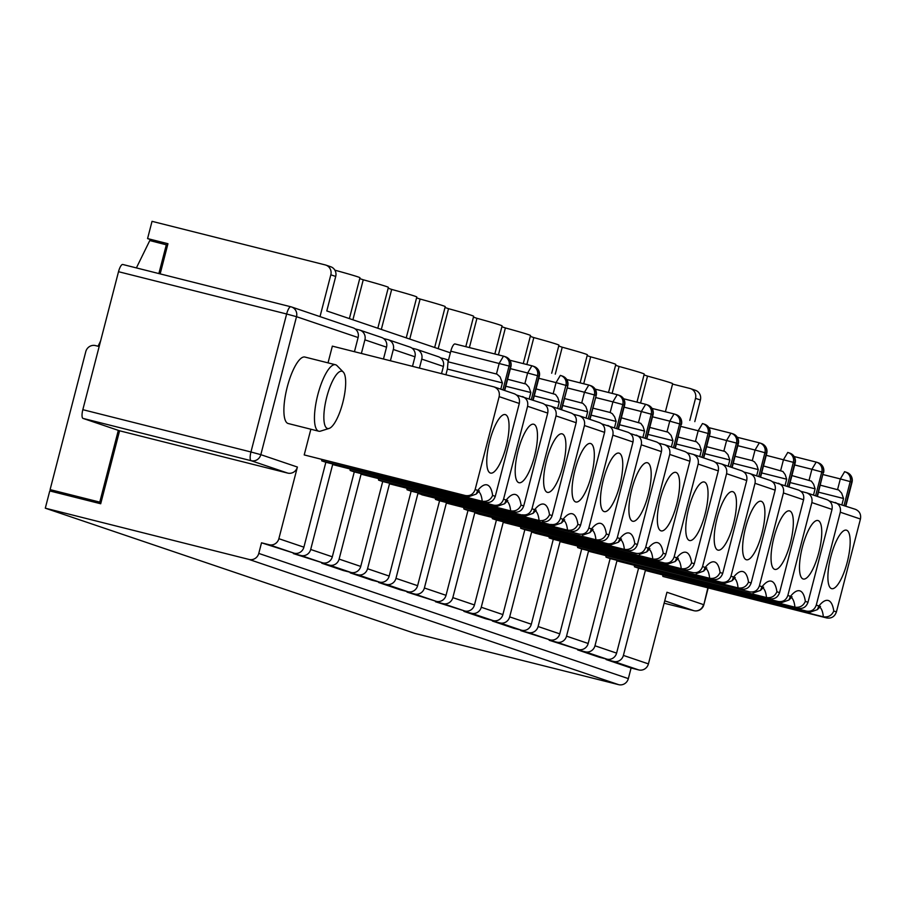 <?xml version="1.0" encoding="UTF-8"?>
<svg xmlns="http://www.w3.org/2000/svg" width="906" height="906" viewBox="0 0 906 906"><rect width="100%" height="100%" fill="white"/><g stroke="black" fill="none" stroke-linecap="round" stroke-linejoin="round"><path stroke-width="1.36" d="M361.381 353.453L364.903 339.841L386.534 347.179L383.476 359.014M367.542 568.73L389.184 576.069A8.222 7.882 108.7 0 1 379.478 582.105L371.834 580.18L350.203 572.852L357.836 574.778A8.222 7.882 108.7 0 0 367.542 568.73L389.501 483.827L554.076 525.582L561.494 522.966L563.068 519.308L560.418 518.413L584.438 425.537C585.231 420.894 583.555 417.655 579.41 415.82L573.487 414.302M389.184 576.069L411.143 491.154L407.032 489.761L567.507 530.135C572.399 530.791 575.865 528.855 577.915 524.336A49.343 14.134 104.1 0 0 563.068 519.308M594.97 645.785L616.601 653.113A8.222 7.882 108.7 0 1 606.907 659.149L599.262 657.224L577.62 649.896L585.265 651.822A8.222 7.882 108.7 0 0 594.97 645.785L616.929 560.871L781.504 602.637L788.911 600.021L790.496 596.352L787.846 595.457L811.867 502.581C812.648 497.938 810.972 494.699 806.827 492.864L800.915 491.346M616.601 653.113L638.56 568.198L634.46 566.805L794.936 607.179C799.817 607.835 803.294 605.899 805.343 601.38A49.343 14.134 104.1 0 0 790.496 596.352M836.419 611.912L833.769 611.018C831.776 615.525 828.311 617.45 823.361 616.816L662.886 576.442L826.748 617.96C831.493 618.639 834.709 616.624 836.419 611.912L860.44 519.036C861.232 514.393 859.567 511.165 855.468 509.342L829.341 500.973M689.806 420.384L695.514 398.346A8.222 7.882 -71.3 0 0 689.93 388.459L672.558 384.087M378.629 582.479L386.273 584.404A8.222 7.882 108.7 0 0 395.967 578.368L417.609 585.695A8.222 7.882 108.7 0 1 407.904 591.731L400.259 589.806L378.629 582.479L378.776 581.924M805.343 601.38L807.993 602.286L832.014 509.41C832.807 504.767 831.142 501.539 827.042 499.704L806.827 492.864M662.886 576.442A41.121 11.778 104.1 0 0 662.739 575.231M118.516 271.698A8.222 2.356 -75.9 0 1 122.763 264.484L290.883 306.783A8.222 8.222 0 0 1 291.517 306.964A8.222 7.882 -71.3 0 0 290.928 306.794A8.222 2.356 104.1 0 0 290.883 306.783A8.222 2.356 104.1 0 0 286.636 313.997L118.516 271.698L82.831 409.682L250.951 451.981L286.636 313.997L296.511 316.681A8.222 7.882 -71.3 0 0 291.517 306.964L353.102 327.836A8.222 7.882 108.7 0 1 358.108 337.542L296.511 316.681L260.826 454.665L297.395 467.043A8.222 7.882 108.7 0 1 287.689 473.091L119.581 430.792L100.702 503.759L49.762 490.939L45.3 508.187L414.869 633.396L618.639 684.664A8.222 7.882 -71.3 0 0 628.345 678.617L631.086 668.005L606.046 659.523L613.69 661.448A8.222 7.882 108.7 0 0 623.396 655.412L645.355 570.497L809.93 612.263L817.337 609.647L818.922 605.989L816.272 605.083C814.562 609.795 811.312 611.799 806.533 611.108L809.93 612.263M339.116 559.104L360.747 566.431A8.222 7.882 108.7 0 1 351.052 572.467L343.408 570.554L321.766 563.215L329.41 565.14A8.222 7.882 108.7 0 0 339.116 559.104L361.075 474.189L525.65 515.956L533.056 513.34L534.642 509.682L531.992 508.776L556.012 415.911C556.805 411.267 555.118 408.028 550.973 406.182L545.061 404.665M562.683 405.514L587.688 411.8L586.057 418.074M536.058 388.889L555.503 394.45L557.779 397.609L559.251 402.173L557.632 408.436M735.049 456.307L752.297 460.644L754.494 461.867L756.77 465.027L758.254 469.591L756.635 475.854M475.14 489.523L477.779 490.418L476.239 494.053L468.787 496.692L304.212 454.925L465.401 495.548C470.18 496.239 473.419 494.223 475.14 489.523L499.149 396.647C499.942 392.004 498.266 388.765 494.121 386.919L332.355 346.137L328.029 362.864M321.607 459.659A41.121 11.778 -75.9 0 1 321.755 460.871L482.219 501.245C487.111 501.901 490.588 499.965 492.638 495.446L495.276 496.341L519.297 403.464C520.089 398.833 518.436 395.594 514.325 393.77L494.121 386.919M489.693 441.063A30.158 8.641 -75.9 0 1 504.914 414.529A30.158 8.641 -75.9 0 1 506.114 446.624A30.158 8.641 -75.9 0 1 490.214 472.977A30.158 8.641 -75.9 0 1 489.693 441.063M495.276 496.341C493.577 501.052 490.35 503.068 485.616 502.388L482.219 501.245A41.121 11.778 104.1 0 0 478.527 491.505M816.272 605.083L840.292 512.218C841.085 507.575 839.398 504.336 835.253 502.49M847.246 562.184A30.158 8.641 104.1 0 0 846.045 530.101A30.158 8.641 104.1 0 0 830.836 556.624A30.158 8.641 104.1 0 0 831.346 588.549A30.158 8.641 104.1 0 0 847.246 562.184M818.526 492.185L843.531 498.481L841.912 504.744M559.749 633.849A8.222 7.882 108.7 0 1 550.044 639.885L520.769 630.633L528.413 632.558A8.222 7.882 108.7 0 0 538.107 626.522L559.749 633.849L581.709 548.934L577.609 547.541L738.073 587.915C742.965 588.572 746.431 586.646 748.481 582.128L751.131 583.022C749.421 587.734 746.204 589.749 741.47 589.07L738.073 587.915A41.121 11.778 -75.9 0 0 734.381 578.187M577.609 547.541A41.121 11.778 104.1 0 0 577.462 546.341M538.107 626.522L560.067 541.607L724.641 583.373L732.059 580.757L733.634 577.088L730.983 576.193L755.004 483.317C755.797 478.685 754.12 475.435 749.975 473.6L744.064 472.083M773.973 537.371A30.158 8.641 104.1 0 0 774.494 569.285A30.158 8.641 104.1 0 0 790.394 542.932A30.158 8.641 104.1 0 0 789.194 510.837A30.158 8.641 104.1 0 0 773.973 537.371M411.143 491.154L567.507 530.135A41.121 11.778 -75.9 0 0 563.804 520.395M696.216 573.736L703.634 571.12L705.208 567.462L702.558 566.567C700.848 571.278 697.597 573.283 692.83 572.592L535.74 533.362L531.641 531.981L531.788 531.414M531.324 624.223A8.222 7.882 108.7 0 1 521.618 630.259L513.974 628.334L492.343 621.006L499.976 622.932A8.222 7.882 108.7 0 0 509.682 616.884L531.324 624.223L553.283 539.308L549.172 537.915L709.647 578.288C714.54 578.945 718.005 577.009 720.055 572.49A49.343 14.134 104.1 0 0 705.208 567.462M446.035 595.321A8.222 7.882 108.7 0 1 436.33 601.369L407.054 592.116L414.699 594.03A8.222 7.882 108.7 0 0 424.393 587.994L446.035 595.321L467.994 510.418L463.895 509.025L624.359 549.398C629.251 550.055 632.728 548.119 634.778 543.6L637.416 544.495L661.437 451.618C662.229 446.986 660.576 443.747 656.465 441.924L630.35 433.566M424.393 587.994L446.352 503.079L610.938 544.846L618.345 542.23L619.919 538.572L617.28 537.677L641.289 444.801C642.082 440.157 640.406 436.919 636.261 435.073M648.254 494.778A30.158 8.641 104.1 0 0 647.054 462.683A30.158 8.641 104.1 0 0 631.833 489.217A30.158 8.641 104.1 0 0 632.354 521.131A30.158 8.641 104.1 0 0 648.254 494.778M481.256 607.258L502.887 614.585A8.222 7.882 108.7 0 1 493.192 620.621L485.548 618.707L463.906 611.369L471.55 613.294A8.222 7.882 108.7 0 0 481.256 607.258L503.215 522.343L667.79 564.11L675.197 561.494L676.782 557.836L674.132 556.93L698.152 464.065C698.945 459.421 697.258 456.182 693.113 454.336L687.201 452.819M502.887 614.585L524.846 529.67L520.746 528.289L681.221 568.662C686.114 569.308 689.579 567.383 691.629 562.864A49.343 14.134 104.1 0 0 676.782 557.836M691.629 562.864L694.279 563.759C692.569 568.47 689.353 570.486 684.608 569.806L681.221 568.662A41.121 11.778 -75.9 0 0 677.518 558.923M361.222 473.634L361.075 474.189L525.65 515.956M637.416 544.495C635.718 549.206 632.49 551.222 627.756 550.542L624.359 549.398A41.121 11.778 -75.9 0 0 620.667 539.659M582.501 535.22L589.919 532.603L591.493 528.934L588.843 528.039C587.133 532.751 583.894 534.755 579.115 534.064L422.037 494.846L418.074 492.898M417.609 585.695L439.569 500.78L435.458 499.399L595.933 539.772C600.825 540.418 604.291 538.492 606.341 533.974A49.343 14.134 104.1 0 0 591.493 528.934M617.28 537.677C615.559 542.377 612.32 544.393 607.541 543.702L610.938 544.846M526.85 364.506L533.815 337.576L530.304 336.386M704.823 453.668L729.828 459.954L728.197 466.228M438.187 348.685L448.527 308.686A57.576 1.268 -165.5 0 1 473.657 316.285L465.797 346.67M694.279 563.759L718.299 470.882C719.092 466.239 717.427 463.011 713.328 461.188L693.113 454.336M524.846 529.67L684.608 569.806M412.037 348.187L416.171 349.218A8.222 7.882 108.7 0 1 421.754 359.104L443.396 366.432L441.528 373.646M676.386 444.031L701.391 450.327L699.772 456.59M674.132 556.93C672.422 561.641 669.172 563.657 664.392 562.954L503.215 522.343L503.362 521.788M555.276 374.144L562.241 347.202A57.576 1.268 -165.5 0 1 587.371 354.801L580.112 382.864M807.993 602.286C806.283 606.986 803.056 609.013 798.322 608.334L794.936 607.179A41.121 11.778 -75.9 0 0 791.232 597.439M638.56 568.198L798.322 608.334M639.364 554.483L646.771 551.867L648.356 548.198L645.706 547.303C643.996 552.014 640.746 554.019 635.967 553.328L478.889 514.11L474.789 512.717L474.925 512.15M474.461 604.959A8.222 7.882 108.7 0 1 464.767 610.995L435.48 601.743L443.125 603.668A8.222 7.882 108.7 0 0 452.83 597.632L474.461 604.959L496.42 520.044L492.32 518.651L652.796 559.025C657.677 559.682 661.154 557.745 663.203 553.226A49.343 14.134 104.1 0 0 648.356 548.198M663.203 553.226L665.853 554.132C664.143 558.843 660.916 560.859 656.182 560.18L652.796 559.025A41.121 11.778 -75.9 0 0 649.092 549.285M763.486 465.944L782.92 471.494L785.196 474.653L786.68 479.217L785.06 485.48M389.648 483.26L389.501 483.827L554.076 525.582M520.746 528.289A41.121 11.778 104.1 0 0 520.599 527.077M592.909 408.153L610.157 412.49L612.354 413.714L614.63 416.873L616.114 421.437L614.495 427.7M706.623 446.681L724.993 451.471L727.948 454.631L729.828 459.954M753.079 593L760.485 590.384L762.059 586.726L759.421 585.831C757.699 590.531 754.46 592.547 749.681 591.856L588.492 551.233L749.681 591.856M588.175 643.475A8.222 7.882 108.7 0 1 578.47 649.523L549.195 640.27L556.839 642.184A8.222 7.882 108.7 0 0 566.533 636.148L588.175 643.475L610.134 558.572L606.035 557.179L766.499 597.552C771.391 598.209 774.868 596.273 776.918 591.754A49.343 14.134 104.1 0 0 762.059 586.726M776.918 591.754L779.556 592.649C777.858 597.36 774.63 599.376 769.896 598.696L766.499 597.552A41.121 11.778 -75.9 0 0 762.807 587.813M779.556 592.649L803.577 499.772C804.369 495.14 802.716 491.901 798.605 490.078L772.49 481.72M759.421 585.831L783.43 492.955C784.222 488.311 782.546 485.072 778.401 483.226M610.134 558.572L769.896 598.696M606.035 557.179A41.121 11.778 104.1 0 0 605.888 555.967M498.425 354.88L505.389 327.938L501.867 326.749M688.696 508.47A30.158 8.641 104.1 0 0 689.206 540.395A30.158 8.641 104.1 0 0 705.106 514.042A30.158 8.641 104.1 0 0 703.905 481.947A30.158 8.641 104.1 0 0 688.696 508.47M720.055 572.49L722.705 573.385C720.995 578.096 717.779 580.112 713.045 579.444L709.647 578.288A41.121 11.778 -75.9 0 0 705.944 568.549M802.41 546.998A30.158 8.641 104.1 0 0 802.92 578.911A30.158 8.641 104.1 0 0 818.82 552.558A30.158 8.641 104.1 0 0 817.62 520.474A30.158 8.641 104.1 0 0 802.41 546.998M621.346 417.791L640.78 423.34L643.056 426.5L644.54 431.063L642.92 437.326M606.341 533.974L608.991 534.868L633.011 441.992C633.804 437.349 632.15 434.121 628.039 432.287L601.924 423.929M588.843 528.039L612.864 435.163C613.656 430.531 611.98 427.281 607.835 425.446M647.96 434.404L672.965 440.69L671.346 446.964M645.706 547.303L669.727 454.427C670.508 449.784 668.832 446.545 664.687 444.71L658.775 443.193M452.83 597.632L474.789 512.717L635.967 553.328M564.483 398.527L582.852 403.317L585.808 406.477L587.688 411.8M665.853 554.132L689.874 461.256C690.666 456.613 689.002 453.385 684.902 451.55L664.687 444.71M558.73 346.013L562.241 347.202M649.772 427.417L668.141 432.207L671.086 435.367L672.965 440.69M448.051 361.8L447.394 369.07L502.4 382.91L500.089 376.885L497.02 374.155L448.051 361.8L450.803 351.188A8.222 2.356 -75.9 0 1 455.039 343.963A8.222 2.356 -75.9 0 1 455.095 343.986L503.385 356.126M297.395 467.043L278.867 538.696A8.222 7.882 -71.3 0 1 269.161 544.733L261.517 542.807L258.776 553.419L628.345 678.617M45.3 508.187L249.071 559.455A8.222 7.882 -71.3 0 0 258.776 553.419M304.212 454.925L310.86 429.218M66.308 495.106L50.102 489.614L85.787 351.63A8.222 7.882 -71.3 0 1 95.492 345.594L98.041 346.239L100.6 341.007M167.587 245.141L149.784 240.554L136.387 267.916M163.793 244.076L147.576 238.584L167.961 243.714L160.158 273.895M320.011 316.624L330.826 274.801A8.222 7.882 -71.3 0 0 325.243 264.914L152.038 221.336L147.576 238.584M349.388 318.606L359.954 277.757A57.576 1.268 -165.5 0 0 334.88 270.181M359.727 278.595L363.249 279.784A57.576 1.268 -165.5 0 1 388.38 287.383L377.813 328.232M388.164 288.233L391.675 289.422A57.576 1.268 -165.5 0 1 416.805 297.021L406.239 337.87M416.59 297.859L420.101 299.048A57.576 1.268 -165.5 0 1 445.231 306.647L434.665 347.496M445.016 307.496L448.527 308.686M473.442 317.123L476.952 318.312A57.576 1.268 -165.5 0 1 502.094 325.911L494.835 353.974M523.26 363.612L530.52 335.537A57.576 1.268 -165.5 0 0 505.389 327.938M551.686 373.238L558.945 345.175A57.576 1.268 -165.5 0 0 533.815 337.576M608.538 392.502L615.797 364.439A57.576 1.268 -165.5 0 0 590.667 356.839L587.156 355.65M615.582 365.277L619.092 366.466A57.576 1.268 -165.5 0 1 644.234 374.065L636.975 402.128M665.4 411.754L672.66 383.691A57.576 1.268 -165.5 0 0 647.53 376.092L644.007 374.903M293.487 553.034L293.34 553.589L300.985 555.514A8.222 7.882 108.7 0 0 310.69 549.478L332.321 556.805L354.28 471.89L350.18 470.497L510.656 510.871C515.537 511.528 519.013 509.591 521.063 505.072L523.713 505.978L547.722 413.102C548.526 408.459 546.862 405.231 542.762 403.397L516.635 395.039M523.713 505.978C522.003 510.69 518.776 512.705 514.042 512.026L510.656 510.871A41.121 11.778 -75.9 0 0 506.952 501.131M354.28 471.89L514.042 512.026M350.18 470.497A41.121 11.778 104.1 0 0 350.033 469.297M310.69 549.478L332.649 464.563L497.224 506.329L504.631 503.713L506.216 500.044L503.566 499.149C501.856 503.861 498.606 505.865 493.827 505.174L497.224 506.329M505.82 386.25L530.825 392.536L529.206 398.81M507.632 379.263L526.001 384.053L528.945 387.213L530.825 392.536M493.827 505.174L332.649 464.563L332.785 463.997M355.186 328.923L359.32 329.965A8.222 7.882 108.7 0 1 364.903 339.841M518.119 450.69A30.158 8.641 104.1 0 0 518.64 482.604A30.158 8.641 104.1 0 0 534.54 456.25A30.158 8.641 104.1 0 0 533.34 424.167A30.158 8.641 104.1 0 0 518.119 450.69M503.566 499.149L527.586 406.273C528.368 401.63 526.692 398.391 522.547 396.556M359.897 330.135L381.539 337.462A8.222 7.882 108.7 0 1 386.534 347.179M332.321 556.805A8.222 7.882 108.7 0 1 322.627 562.841L293.34 553.589M447.394 369.07L445.922 374.756M500.78 389.172L502.4 382.91M261.517 542.807L294.19 553.215A8.222 7.882 108.7 0 0 303.895 547.179L325.854 462.264L321.755 460.871M325.854 462.264L485.616 502.388M101.019 502.536L99.773 502.117L118.324 430.361M158.878 273.567L166.342 244.722M354.45 351.698L358.108 337.542M99.773 502.117L50.102 489.614M450.373 352.819L326.794 310.951L335.718 276.455A8.222 7.882 -71.3 0 0 330.713 266.749L325.832 265.084M335.48 364.744L304.914 357.055A34.269 9.819 104.1 0 0 287.123 387.508A34.269 9.819 104.1 0 0 287.972 423.453A34.269 9.819 104.1 0 0 288.187 423.521L318.753 431.211A34.269 9.819 -75.9 0 1 317.598 395.582A34.269 9.819 -75.9 0 1 335.48 364.744A34.269 9.819 -75.9 0 1 336.998 365.65L343.272 372.049A29.524 8.46 104.1 0 0 326.556 397.836A29.524 8.46 104.1 0 0 329.082 428.447A29.524 8.46 104.1 0 0 342.796 402.615A29.524 8.46 104.1 0 0 343.272 372.049M329.082 428.447L320.52 431.12A34.269 9.819 -75.9 0 1 318.753 431.211M122.763 264.484A8.222 2.356 -75.9 0 1 122.82 264.495L290.826 306.772M119.581 430.792L83.012 418.402A8.222 2.356 -75.9 0 1 82.831 409.682M549.195 640.27L549.342 639.704M694.8 421.63L700.395 399.999A8.222 7.882 -71.3 0 0 695.389 390.293L690.508 388.629M352.898 319.795L363.249 279.784M381.324 329.422L391.675 289.422M409.75 339.059L420.101 299.048M469.387 347.576L476.952 318.312M583.702 383.77L590.667 356.839M612.128 393.397L619.092 366.466M640.565 403.034L647.53 376.092M664.744 600.825L693.815 610.667A8.222 7.882 -71.3 0 0 703.52 604.63L666.952 592.252L648.424 663.894A8.222 7.882 -71.3 0 1 638.73 669.93L631.086 668.005M412.502 366.33L414.959 356.805A8.222 7.882 108.7 0 0 409.965 347.089L388.323 339.761A8.222 7.882 108.7 0 1 393.329 349.478L414.959 356.805M360.747 566.431L382.706 481.516L539.081 520.508C543.974 521.154 547.439 519.229 549.489 514.71A49.343 14.134 104.1 0 0 534.642 509.682M390.407 360.769L393.329 349.478M383.612 338.55L387.745 339.591A8.222 7.882 108.7 0 1 388.323 339.761M416.749 349.399L438.391 356.726A8.222 7.882 108.7 0 1 443.396 366.432M419.433 368.074L421.754 359.104M395.967 578.368L417.926 493.453L579.115 534.064M440.475 357.813L444.597 358.855A8.222 7.882 108.7 0 1 448.255 360.996M607.541 543.702L446.352 503.079L446.499 502.524M509.682 616.884L531.641 531.981L692.83 572.592M730.983 576.193C729.273 580.905 726.034 582.909 721.255 582.218L560.067 541.607L560.214 541.052M566.533 636.148L588.64 550.678M787.846 595.457C786.136 600.168 782.886 602.173 778.107 601.482L616.929 560.871L617.065 560.304M806.533 611.108L645.355 570.497L645.502 569.942M549.489 514.71L552.139 515.605L576.159 422.728C576.952 418.096 575.287 414.857 571.188 413.034L550.973 406.182M552.139 515.605C550.429 520.316 547.213 522.332 542.468 521.652M382.706 481.516L378.606 480.135A41.121 11.778 104.1 0 0 378.459 478.923M531.992 508.776C530.282 513.487 527.032 515.503 522.252 514.812M577.915 524.336L580.565 525.231L604.585 432.366C605.378 427.723 603.724 424.484 599.613 422.66L579.398 415.809M580.565 525.231C578.855 529.942 575.638 531.958 570.905 531.29M407.032 489.761A41.121 11.778 104.1 0 0 406.896 488.56M560.418 518.413C558.708 523.124 555.457 525.129 550.689 524.438M608.991 534.868C607.28 539.58 604.064 541.595 599.33 540.916L595.933 539.772A41.121 11.778 -75.9 0 0 592.241 530.033M439.569 500.78L599.33 540.916M435.458 499.399A41.121 11.778 104.1 0 0 435.322 498.187M467.994 510.418L627.756 550.542M463.895 509.025A41.121 11.778 104.1 0 0 463.747 507.813M496.42 520.044L656.182 560.18M492.32 518.651A41.121 11.778 104.1 0 0 492.173 517.451M722.705 573.385L746.725 480.52C747.518 475.877 745.865 472.638 741.754 470.814L721.538 463.963M553.283 539.308L713.045 579.444M549.172 537.915A41.121 11.778 104.1 0 0 549.036 536.714M702.558 566.567L726.578 473.691C727.371 469.048 725.695 465.809 721.55 463.963L715.627 462.456M751.131 583.022L775.151 490.146C775.944 485.503 774.29 482.275 770.179 480.44L749.975 473.6M581.709 548.934L741.47 589.07M634.46 566.805A41.121 11.778 104.1 0 0 634.313 565.604M562.966 465.888A30.158 8.641 104.1 0 0 561.765 433.793A30.158 8.641 104.1 0 0 546.556 460.316A30.158 8.641 104.1 0 0 547.065 492.241A30.158 8.641 104.1 0 0 562.966 465.888M378.606 480.135L539.081 520.508A41.121 11.778 -75.9 0 0 535.378 510.769M591.392 475.514A30.158 8.641 104.1 0 0 590.202 443.43A30.158 8.641 104.1 0 0 574.982 469.954A30.158 8.641 104.1 0 0 575.491 501.867A30.158 8.641 104.1 0 0 591.392 475.514M619.829 485.14A30.158 8.641 104.1 0 0 618.628 453.057A30.158 8.641 104.1 0 0 603.407 479.58A30.158 8.641 104.1 0 0 603.917 511.494A30.158 8.641 104.1 0 0 619.829 485.14M676.68 504.404A30.158 8.641 104.1 0 0 675.48 472.32A30.158 8.641 104.1 0 0 660.27 498.844A30.158 8.641 104.1 0 0 660.78 530.757A30.158 8.641 104.1 0 0 676.68 504.404M733.532 523.668A30.158 8.641 104.1 0 0 732.342 491.584A30.158 8.641 104.1 0 0 717.122 518.107A30.158 8.641 104.1 0 0 717.631 550.021A30.158 8.641 104.1 0 0 733.532 523.668M761.969 533.294A30.158 8.641 104.1 0 0 760.768 501.211A30.158 8.641 104.1 0 0 745.547 527.734A30.158 8.641 104.1 0 0 746.068 559.648A30.158 8.641 104.1 0 0 761.969 533.294M820.338 485.197L838.707 489.987L841.651 493.158L843.531 498.481M534.246 395.877L559.251 402.173M591.108 415.141L616.114 421.437M619.534 424.778L644.54 431.063M678.198 437.043L696.567 441.834L699.511 445.005L701.391 450.327M791.912 475.571L811.346 481.12L813.633 484.28L815.106 488.844L813.486 495.118M790.1 482.558L815.106 488.844M761.674 472.921L786.68 479.217M733.248 463.294L758.254 469.591M524.88 383.6L527.62 372.989L537.496 375.673A8.222 7.882 -71.3 0 0 531.913 365.786L527.62 372.989L510.372 368.651M533.985 366.466A8.222 8.222 0 0 1 539.308 376.307L538.991 376.171A8.222 7.882 -71.3 0 0 533.985 366.466L532.49 365.956A8.222 8.222 0 0 0 531.867 365.775L531.913 365.786M819.658 607.077A41.121 11.778 -75.9 0 1 823.361 616.816L826.748 617.96M618.107 428.923L624.279 405.073A8.222 7.882 -71.3 0 0 619.274 395.356A8.222 8.222 0 0 1 624.596 405.209L622.784 404.563A8.222 7.882 -71.3 0 0 617.201 394.676L612.909 401.879L622.784 404.563L616.612 428.425M386.273 584.404L407.904 591.731M653.022 414.835L652.705 414.699A8.222 7.882 -71.3 0 0 647.699 404.982A8.222 8.222 0 0 1 653.022 414.835L646.861 438.663M844.041 505.469L850.202 481.607L852.025 482.252L845.853 506.08M837.586 489.546L840.326 478.923L850.202 481.607A8.222 7.882 -71.3 0 0 845.207 471.89L846.691 472.4A8.222 7.882 108.7 0 1 851.697 482.117L845.525 505.967M844.528 471.698L844.573 471.709A8.222 8.222 0 0 1 845.207 471.89A8.222 7.882 -71.3 0 0 844.619 471.72L840.326 478.923L823.078 474.585M760.247 477.077L766.419 453.215A8.222 7.882 -71.3 0 0 761.414 443.51A8.222 8.222 0 0 1 766.736 453.362L764.924 452.717A8.222 7.882 -71.3 0 0 759.341 442.83L755.049 450.033L764.924 452.717L758.752 476.567M811.867 502.581L832.014 509.41M553.306 393.238L556.046 382.615L567.416 385.809A8.222 7.882 -71.3 0 0 562.411 376.092A8.222 8.222 0 0 1 567.734 385.945L561.244 409.659M538.798 378.278L556.046 382.615L560.338 375.412A8.222 7.882 -71.3 0 1 560.927 375.582L562.411 376.092M752.297 460.644L755.049 450.033L737.801 445.695M833.769 611.018A49.343 14.134 104.1 0 0 818.922 605.989M519.297 403.464L499.149 396.647M477.779 490.418A49.343 14.134 -75.9 0 1 492.638 495.446M502.898 389.897L509.07 366.035L450.803 351.188M504.393 390.407L510.565 366.545L509.07 366.035A8.222 7.882 108.7 0 0 504.064 356.33A8.222 8.222 0 0 0 503.43 356.137L503.487 356.16A8.222 7.882 108.7 0 1 504.064 356.33L505.559 356.828A8.222 7.882 -71.3 0 1 510.565 366.545L510.882 366.681A8.222 8.222 0 0 0 505.559 356.828M588.187 418.787L594.359 394.925L595.842 395.435A8.222 7.882 -71.3 0 0 590.848 385.73A8.222 8.222 0 0 1 596.171 395.571L589.681 419.297M617.099 394.654L595.163 389.138L617.201 394.676M840.292 512.218L860.44 519.036M645.525 404.28L623.6 398.765L645.627 404.314A8.222 7.882 -71.3 0 1 646.205 404.484L647.699 404.982M816.091 462.071L794.166 456.545L816.193 462.094A8.222 7.882 -71.3 0 1 816.77 462.264L818.265 462.773A8.222 7.882 -71.3 0 1 823.271 472.479L817.099 496.341M673.464 447.677L679.636 423.827A8.222 7.882 -71.3 0 0 674.053 413.94L669.76 421.143L681.131 424.325A8.222 7.882 -71.3 0 0 676.125 414.62L674.63 414.11A8.222 8.222 0 0 0 674.007 413.929L674.053 413.94M737.303 437.281L759.341 442.83M759.239 442.808L737.303 437.292M634.778 543.6A49.343 14.134 104.1 0 0 619.919 538.572M641.289 444.801L661.437 451.618M766.227 455.322L793.35 462.343A8.222 7.882 -71.3 0 0 787.767 452.468L783.475 459.67L780.734 470.282M788.673 486.715L794.845 462.853A8.222 7.882 -71.3 0 0 789.839 453.136L788.345 452.638A8.222 8.222 0 0 0 787.71 452.445L787.767 452.468M738.311 443.725L737.982 443.589A8.222 7.882 -71.3 0 0 732.988 433.872A8.222 8.222 0 0 1 738.311 443.725L732.139 467.564M499.976 622.932L521.618 630.259M730.327 466.941L736.499 443.079L737.982 443.589L731.822 467.451M414.699 594.03L436.33 601.369M787.178 486.205L793.35 462.343L795.162 462.989L789.001 486.816M610.157 412.49L612.909 401.879L595.661 397.541M709.375 436.069L736.499 443.079A8.222 7.882 -71.3 0 0 730.916 433.204L726.623 440.407L723.871 451.018M783.43 492.955L803.577 499.772M645.038 438.051L651.21 414.189L652.705 414.699L646.533 438.561M638.594 422.128L641.335 411.517L651.21 414.189A8.222 7.882 -71.3 0 0 646.205 404.484A8.222 8.222 0 0 0 645.57 404.291M612.864 435.163L633.011 441.992M581.731 402.864L584.483 392.253L594.359 394.925A8.222 7.882 -71.3 0 0 588.775 385.05L584.483 392.253L567.224 387.915M669.727 454.427L689.874 461.256M556.839 642.184L578.47 649.523M815.604 495.831L821.776 471.981L823.271 472.479L817.427 496.454M667.02 431.754L669.76 421.143L652.513 416.805M496.454 373.974L499.195 363.363L503.487 356.16M531.811 365.764L509.885 360.248L531.867 365.775M532.819 400.033L538.991 376.171L537.496 375.673L531.324 399.523M521.063 505.072A49.343 14.134 104.1 0 0 506.216 500.044M527.586 406.273L547.722 413.102M300.985 555.514L322.627 562.841M468.787 496.692L465.401 495.548M294.19 553.215L269.161 544.733M303.895 547.179L278.867 538.696M335.718 276.455L330.826 274.801M260.826 454.665L250.951 451.981A8.222 2.356 -75.9 0 0 251.132 460.701A8.222 7.882 -71.3 0 0 260.826 454.665M287.689 473.091L251.132 460.701L83.012 418.402M249.071 559.455L618.639 684.664M695.514 398.346L700.395 399.999M329.41 565.14L351.052 572.467M357.836 574.778L379.478 582.105M443.125 603.668L464.767 610.995M471.55 613.294L493.192 620.621M528.413 632.558L550.044 639.885M585.265 651.822L606.907 659.149M613.69 661.448L638.73 669.93M693.815 610.667A8.222 2.356 104.1 0 0 693.871 610.689L664.121 603.203L693.815 610.667M623.396 655.412L648.424 663.894M707.801 588.085L703.837 604.766L708.13 588.164M556.012 415.911L576.159 422.728M584.438 425.537L604.585 432.366M698.152 464.065L718.299 470.882M664.392 562.954L667.79 564.11M726.578 473.691L746.725 480.52M748.481 582.128A49.343 14.134 104.1 0 0 733.634 577.088M755.004 483.317L775.151 490.146M721.255 582.218L724.641 583.373M778.107 601.482L781.504 602.637M559.761 409.161L565.922 385.299A8.222 7.882 -71.3 0 0 560.927 375.582A8.222 8.222 0 0 0 560.293 375.401L560.338 375.412M674.959 448.187L681.131 424.325L675.287 448.3M703.384 457.813L709.557 433.963A8.222 7.882 -71.3 0 0 704.551 424.246A8.222 8.222 0 0 1 709.874 434.099L708.062 433.453A8.222 7.882 -71.3 0 0 702.478 423.566L698.186 430.769L708.062 433.453L701.901 457.315M695.446 441.392L698.186 430.769L680.938 426.432M809.16 479.908L811.901 469.297L821.776 471.981A8.222 7.882 -71.3 0 0 816.77 462.264A8.222 8.222 0 0 0 816.147 462.083M590.848 385.73L589.353 385.22A8.222 8.222 0 0 0 588.719 385.027L588.775 385.05M588.673 385.027L566.737 379.501L588.719 385.027M624.087 407.168L641.335 411.517L645.627 404.314M673.951 413.917L652.026 408.402L674.007 413.929M704.551 424.246L703.067 423.736A8.222 8.222 0 0 0 702.433 423.555L702.478 423.566M732.988 433.872L731.493 433.374A8.222 8.222 0 0 0 730.859 433.181L730.916 433.204M730.814 433.181L708.877 427.655L730.859 433.181M794.653 464.959L811.901 469.297L816.193 462.094M561.494 522.977L564.653 519.772L562.592 519.829M788.922 600.021L792.071 596.816L790.021 596.873M624.596 405.209L618.436 429.036M766.736 453.362L760.576 477.19M817.348 609.647L820.496 606.442L818.446 606.499M476.239 494.053L479.365 490.871L477.303 490.927M703.634 571.131L706.793 567.926L704.732 567.983M761.414 443.51L759.919 443A8.222 8.222 0 0 0 759.285 442.819M675.208 561.505L678.356 558.289L676.306 558.345M589.919 532.603L593.079 529.398L591.018 529.455M646.782 551.867L649.93 548.662L647.869 548.719M760.496 590.395L763.645 587.179L761.584 587.235M539.308 376.307L533.147 400.146M504.642 503.713L507.79 500.508L505.729 500.565M503.43 356.137L455.039 343.963M510.882 366.681L504.721 390.509M448.481 360.146L445.174 359.025M693.871 610.689A8.222 8.222 0 0 0 703.837 604.766M567.734 385.945L561.573 409.772M533.068 513.351L536.216 510.135L534.166 510.191M596.171 395.571L589.999 419.41M618.356 542.241L621.505 539.025L619.444 539.081M709.874 434.099L703.713 457.926M732.059 580.757L735.219 577.552L733.158 577.609M852.025 482.252A8.222 8.222 0 0 0 846.691 472.4M617.145 394.665A8.222 8.222 0 0 1 617.779 394.846L619.274 395.356M681.448 424.461A8.222 8.222 0 0 0 676.125 414.62M795.162 462.989A8.222 8.222 0 0 0 789.839 453.136M823.588 472.615A8.222 8.222 0 0 0 818.265 462.773"/></g></svg>
